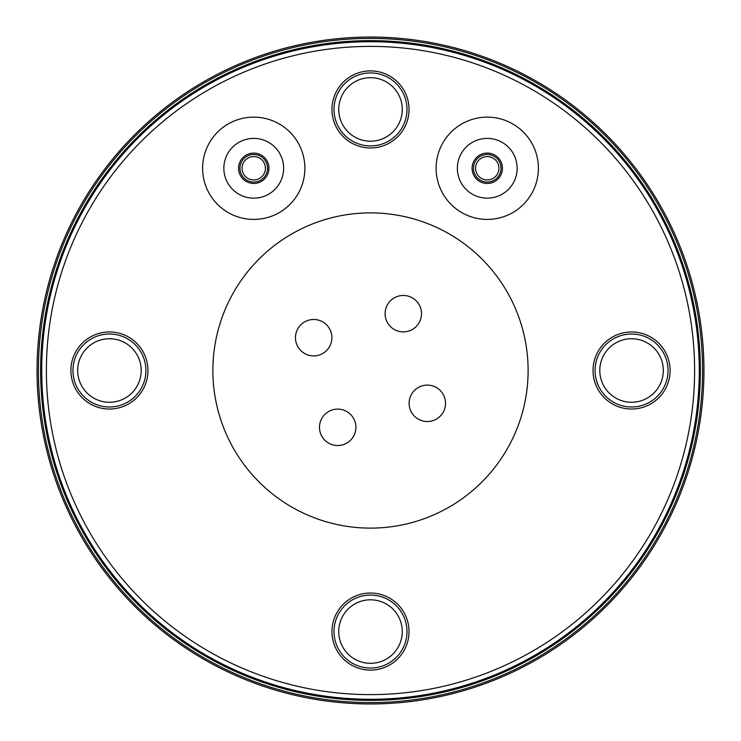 <?xml version="1.0" encoding="UTF-8"?>
<svg xmlns="http://www.w3.org/2000/svg" width="741" height="741" viewBox="0 0 741 741"><rect width="100%" height="100%" fill="white"/><g stroke="black" fill="none" stroke-linecap="round" stroke-linejoin="round"><path stroke-width="1.11" d="M403.308 295.464A18.21 18.21 0 0 1 421.518 313.675A18.21 18.21 0 0 1 403.308 331.885A18.21 18.21 0 0 1 385.098 313.675A18.21 18.21 0 0 1 403.308 295.464M295.464 337.692A18.21 18.21 0 0 1 313.675 319.482A18.21 18.21 0 0 1 331.885 337.692A18.21 18.21 0 0 1 313.675 355.902A18.21 18.21 0 0 1 295.464 337.692M337.692 445.536A18.21 18.21 0 0 1 319.482 427.325A18.21 18.21 0 0 1 337.692 409.115A18.21 18.21 0 0 1 355.902 427.325A18.21 18.21 0 0 1 337.692 445.536M445.536 403.308A18.21 18.21 0 0 1 427.325 421.518A18.21 18.21 0 0 1 409.115 403.308A18.21 18.21 0 0 1 427.325 385.098A18.21 18.21 0 0 1 445.536 403.308M370.5 528.12A157.62 157.62 0 0 1 212.88 370.5A157.62 157.62 0 0 1 370.5 212.88A157.62 157.62 0 0 1 528.12 370.5A157.62 157.62 0 0 1 370.5 528.12M370.5 694.613A324.113 324.113 0 0 1 46.387 370.5A324.113 324.113 0 0 1 370.5 46.387A324.113 324.113 0 0 1 694.613 370.5A324.113 324.113 0 0 1 370.5 694.613M147.968 370.5A38.532 38.532 0 0 1 109.436 409.032A38.532 38.532 0 0 1 70.904 370.5A38.532 38.532 0 0 1 109.436 331.968A38.532 38.532 0 0 1 147.968 370.5M370.5 593.032A38.532 38.532 0 0 1 409.032 631.564A38.532 38.532 0 0 1 370.5 670.096A38.532 38.532 0 0 1 331.968 631.564A38.532 38.532 0 0 1 370.5 593.032M593.032 370.5A38.532 38.532 0 0 1 631.564 331.968A38.532 38.532 0 0 1 670.096 370.5A38.532 38.532 0 0 1 631.564 409.032A38.532 38.532 0 0 1 593.032 370.5M370.5 147.968A38.532 38.532 0 0 1 331.968 109.436A38.532 38.532 0 0 1 370.5 70.904A38.532 38.532 0 0 1 409.032 109.436A38.532 38.532 0 0 1 370.5 147.968M512.828 123.988A51.138 51.138 0 0 1 531.538 193.846A51.138 51.138 0 0 1 461.689 212.565A51.138 51.138 0 0 1 442.97 142.707A51.138 51.138 0 0 1 512.828 123.988M228.172 123.988A51.138 51.138 0 0 1 298.03 142.707A51.138 51.138 0 0 1 279.311 212.565A51.138 51.138 0 0 1 209.462 193.846A51.138 51.138 0 0 1 228.172 123.988M370.5 699.282A328.782 328.782 0 0 1 41.718 370.5A328.782 328.782 0 0 1 370.5 41.718A328.782 328.782 0 0 1 699.282 370.5A328.782 328.782 0 0 1 370.5 699.282M370.5 37.05A333.45 333.45 0 0 1 703.95 370.5A333.45 333.45 0 0 1 370.5 703.95A333.45 333.45 0 0 1 37.05 370.5A333.45 333.45 0 0 1 370.5 37.05A333.45 333.45 0 0 0 37.05 370.5A333.45 333.45 0 0 0 370.5 703.95M455.641 692.9L461.097 691.409M467.719 689.463L475.361 687.037M592.198 619.578L598.126 614.178M603.118 609.417L607.129 605.434M133.871 605.434L137.882 609.417M142.874 614.178L148.802 619.578M265.639 687.037L273.281 689.463M279.903 691.409L285.359 692.9M370.5 141.198A31.761 31.761 0 0 1 338.739 109.436A31.761 31.761 0 0 1 370.5 77.685A31.761 31.761 0 0 1 402.261 109.436A31.761 31.761 0 0 1 370.5 141.198M141.198 370.5A31.761 31.761 0 0 1 109.436 402.261A31.761 31.761 0 0 1 77.685 370.5A31.761 31.761 0 0 1 109.436 338.739A31.761 31.761 0 0 1 141.198 370.5M599.802 370.5A31.761 31.761 0 0 1 631.564 338.739A31.761 31.761 0 0 1 663.315 370.5A31.761 31.761 0 0 1 631.564 402.261A31.761 31.761 0 0 1 599.802 370.5M370.5 599.802A31.761 31.761 0 0 1 402.261 631.564A31.761 31.761 0 0 1 370.5 663.315A31.761 31.761 0 0 1 338.739 631.564A31.761 31.761 0 0 1 370.5 599.802M502.194 142.392A29.89 29.89 0 0 1 513.143 183.222A29.89 29.89 0 0 1 472.313 194.161A29.89 29.89 0 0 1 461.365 153.331A29.89 29.89 0 0 1 502.194 142.392M494.84 155.128A15.181 15.181 0 0 1 500.397 175.867A15.181 15.181 0 0 1 479.668 181.425A15.181 15.181 0 0 1 474.11 160.686A15.181 15.181 0 0 1 494.84 155.128M493.089 158.166A11.68 11.68 0 0 1 497.368 174.116A11.68 11.68 0 0 1 481.418 178.386A11.68 11.68 0 0 1 477.139 162.436A11.68 11.68 0 0 1 493.089 158.166M238.806 142.392A29.89 29.89 0 0 1 279.635 153.331A29.89 29.89 0 0 1 268.687 194.161A29.89 29.89 0 0 1 227.858 183.222A29.89 29.89 0 0 1 238.806 142.392M246.16 155.128A15.181 15.181 0 0 1 266.89 160.686A15.181 15.181 0 0 1 261.332 181.425A15.181 15.181 0 0 1 240.603 175.867A15.181 15.181 0 0 1 246.16 155.128M247.911 158.166A11.68 11.68 0 0 1 263.861 162.436A11.68 11.68 0 0 1 259.582 178.386A11.68 11.68 0 0 1 243.632 174.116A11.68 11.68 0 0 1 247.911 158.166M109.436 406.985A36.485 36.485 0 0 0 145.921 370.5A36.485 36.485 0 0 0 109.436 334.015A36.485 36.485 0 0 0 72.951 370.5A36.485 36.485 0 0 0 109.436 406.985M487.254 182.054A13.773 13.773 0 0 0 494.145 156.342A13.773 13.773 0 0 0 473.944 164.706A13.773 13.773 0 0 0 487.254 182.054M370.5 595.079A36.485 36.485 0 0 0 334.015 631.564A36.485 36.485 0 0 0 370.5 668.049A36.485 36.485 0 0 0 406.985 631.564A36.485 36.485 0 0 0 370.5 595.079M595.079 370.5A36.485 36.485 0 0 0 631.564 406.985A36.485 36.485 0 0 0 668.049 370.5A36.485 36.485 0 0 0 631.564 334.015A36.485 36.485 0 0 0 595.079 370.5M370.5 145.921A36.485 36.485 0 0 0 406.985 109.436A36.485 36.485 0 0 0 370.5 72.951A36.485 36.485 0 0 0 334.015 109.436A36.485 36.485 0 0 0 370.5 145.921M260.637 180.211A13.773 13.773 0 0 0 253.746 154.499A13.773 13.773 0 0 0 240.436 171.838A13.773 13.773 0 0 0 260.637 180.211M370.5 700.375A329.875 329.875 0 0 1 40.625 370.5A329.875 329.875 0 0 1 370.5 40.625A329.875 329.875 0 0 1 700.375 370.5A329.875 329.875 0 0 1 370.5 700.375M370.5 38.421A332.079 332.079 0 0 1 702.579 370.5A332.079 332.079 0 0 1 370.5 702.579A332.079 332.079 0 0 1 38.421 370.5A332.079 332.079 0 0 1 370.5 38.421"/></g></svg>
